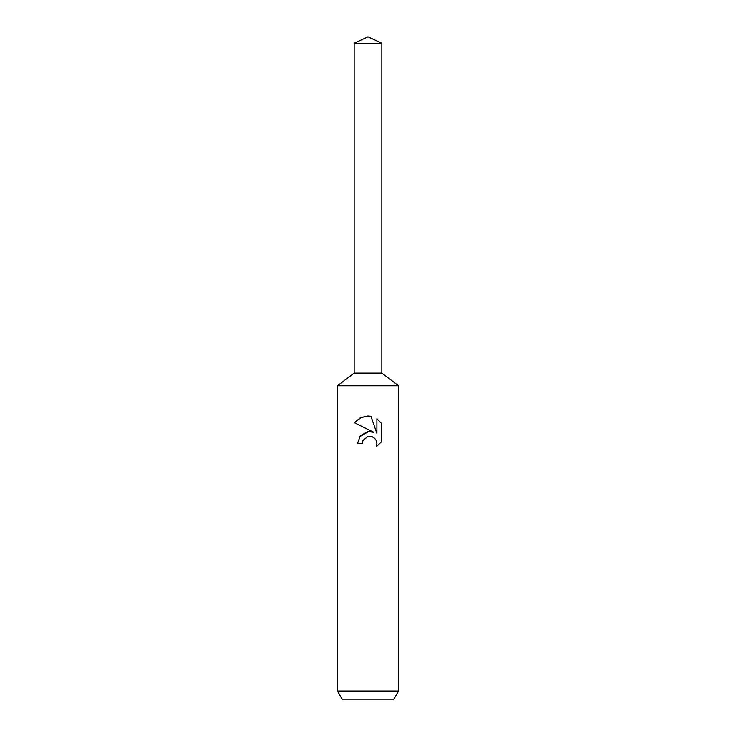 <?xml version="1.0" encoding="UTF-8"?>
<svg xmlns="http://www.w3.org/2000/svg" width="736" height="736" viewBox="0 0 736 736"><rect width="100%" height="100%" fill="white"/><g stroke="black" fill="none" stroke-linecap="round" stroke-linejoin="round"><path stroke-width="1.1" d="M354.145 43.258L381.855 43.258L368 36.8L354.145 43.258L354.145 373.097L368 373.097L354.145 373.097L337.428 385.756L398.572 385.756L398.572 691.049L337.428 691.049L342.139 699.2L393.861 699.2L398.572 691.049M381.855 43.258L381.855 373.097L368 373.097L381.855 373.097L398.572 385.756M363.041 440.34L367.982 436.476L363.041 440.34L362.268 443.661L357.448 443.661L360.438 435.629L368 431.609L373.842 432.317L354.375 422.722L360.254 417.772L368 416.006L370.953 416.328L376.906 433.449L376.906 418.784L381.625 423.559L381.625 441.646L376.151 446.899L376.924 443.615L376.363 440.809L374.78 438.444L372.416 436.853L368 436.466M362.268 443.661L362.765 440.984M376.151 446.899L381.625 441.646M373.842 432.317L370.558 431.563M368.589 431.554L359.508 436.844M368 436.476L371.634 436.586M381.625 423.559L376.906 418.784M370.953 416.328L361.615 417.165L354.375 422.722M337.428 385.756L337.428 691.049"/></g></svg>
